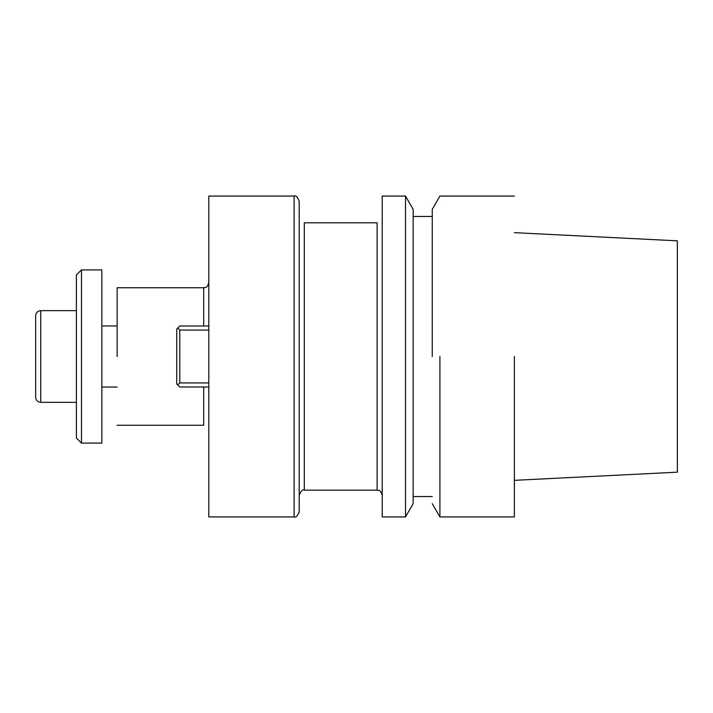 <?xml version="1.0" encoding="UTF-8"?>
<svg xmlns="http://www.w3.org/2000/svg" width="713" height="713" viewBox="0 0 713 713"><rect width="100%" height="100%" fill="white"/><g stroke="black" fill="none" stroke-linecap="round" stroke-linejoin="round"><path stroke-width="1.07" d="M514.376 356.5L514.376 516.925L514.376 356.5M439.912 356.5L439.912 516.925L514.376 516.925L439.912 516.925L439.912 356.5M677.35 472.175L677.35 240.825L514.376 232.661L677.35 240.825L677.35 472.175L514.376 480.339L677.35 472.175M432.256 356.5L432.256 209.328L439.912 196.075L514.376 196.075L439.912 196.075L432.256 209.328L432.256 356.5M413.157 356.5L413.157 209.328L405.51 196.075L405.51 356.5L405.51 196.075L382.221 196.075L382.221 516.925L405.51 516.925L405.51 356.5L405.51 516.925L413.157 503.672L413.157 209.328L405.51 196.075L382.221 196.075L382.221 516.925L405.51 516.925L413.157 503.672L413.157 356.5M299.202 495.277L299.202 217.723L299.202 495.277C301.011 490.874 302.704 489.171 304.299 490.188L304.299 222.812L304.299 490.188C302.704 489.171 301.011 490.874 299.202 495.277M299.202 511.836L299.202 201.164L299.202 511.836C297.401 516.239 295.708 517.941 294.113 516.925L294.113 196.075C295.708 195.059 297.401 196.761 299.202 201.164C297.401 196.761 295.708 195.059 294.113 196.075L208.811 196.075L208.811 356.5L208.811 196.075L294.113 196.075L294.113 516.925L208.811 516.925L208.811 356.5L208.811 516.925L294.113 516.925C295.708 517.941 297.401 516.239 299.202 511.836M117.137 356.5L117.137 287.749L203.713 287.749C205.192 286.867 206.547 289.416 208.811 282.651C206.547 289.416 205.192 286.867 203.713 287.749L203.713 326.001L203.713 287.749L117.137 287.749L117.137 356.5M179.774 326.001L208.811 326.001L179.774 326.001L177.742 328.033L179.774 330.074L179.774 382.926L208.811 382.926L179.774 382.926L177.742 384.967L179.774 386.999L208.811 386.999L179.774 386.999L176.726 383.95L176.726 329.049L177.742 328.033L179.774 330.074L179.774 382.926L177.742 384.967L176.726 383.95L176.726 329.049L179.774 326.001M208.811 330.074L179.774 330.074L208.811 330.074M81.487 269.924L81.487 443.076L101.861 443.076L101.861 269.924L101.861 443.076L81.487 443.076L81.487 269.924L101.861 269.924L81.487 269.924L76.389 275.013L81.487 269.924M76.389 437.987L76.389 275.013L76.389 437.987L81.487 443.076L76.389 437.987M35.65 397.239L35.65 315.761L35.65 397.239C35.953 400.341 37.646 402.034 40.739 402.337L76.389 402.337L40.739 402.337C37.646 402.034 35.953 400.341 35.65 397.239M377.124 490.188L377.124 222.812L304.299 222.812L377.124 222.812L377.124 490.188L304.299 490.188L377.124 490.188C378.63 491.168 379.797 488.316 382.221 495.277C379.797 488.316 378.63 491.168 377.124 490.188M203.713 425.251L203.713 386.999L203.713 425.251L117.137 425.251L203.713 425.251M40.739 310.663L40.739 402.337L40.739 310.663C37.646 310.966 35.953 312.659 35.65 315.761C35.953 312.659 37.646 310.966 40.739 310.663L76.389 310.663L40.739 310.663M432.256 503.672L439.912 516.925L432.256 503.672M413.157 496.551L432.256 496.551L413.157 496.551M413.157 216.449L432.256 216.449L413.157 216.449M101.861 387.061L117.137 387.061L101.861 387.061M101.861 325.939L117.137 325.939L101.861 325.939"/></g></svg>
